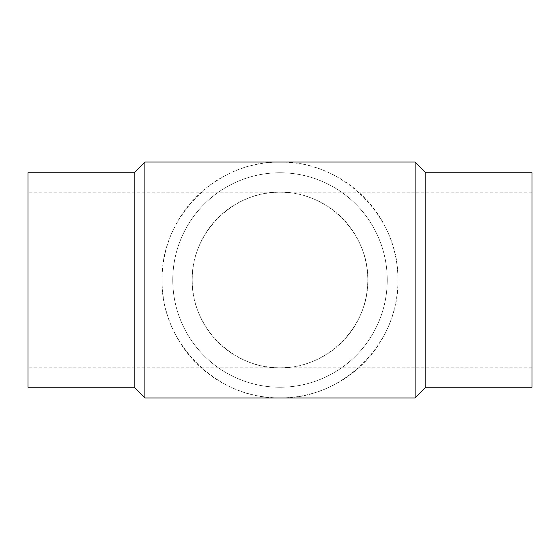 <?xml version="1.0" encoding="UTF-8"?>
<svg xmlns="http://www.w3.org/2000/svg" width="560" height="560" viewBox="0 0 560 560"><rect width="100%" height="100%" fill="white"/><g stroke="black" fill="none" stroke-linecap="round" stroke-linejoin="round"><path stroke-width="0.42" stroke-dasharray="2.8 2.1" d="M367.773 280C368.753 326.914 326.914 368.753 280 367.773C233.086 368.753 191.247 326.914 192.227 280C191.247 233.086 233.086 191.247 280 192.227C326.914 191.247 368.753 233.086 367.773 280A87.773 87.773 0 0 0 236.117 203.987A87.773 87.773 0 0 0 236.117 356.013A87.773 87.773 0 0 0 367.773 280M172.767 280A107.233 107.233 0 0 0 333.62 372.869A107.233 107.233 0 0 0 333.62 187.131A107.233 107.233 0 0 0 172.767 280A107.233 107.233 0 0 0 333.62 372.869A107.233 107.233 0 0 0 333.62 187.131A107.233 107.233 0 0 0 172.767 280M162.043 280A117.957 117.957 0 0 0 338.982 382.151A117.957 117.957 0 0 0 338.982 177.849A117.957 117.957 0 0 0 162.043 280C160.72 343.049 216.951 399.28 280 397.957C343.049 399.28 399.28 343.049 397.957 280C399.28 216.951 343.049 160.72 280 162.043C216.951 160.72 160.72 216.951 162.043 280M144.886 162.043L144.886 397.957M415.114 162.043L415.114 397.957M532 172.767L532 387.233M28 172.767L28 387.233M134.162 172.767L134.162 387.233M425.838 172.767L425.838 387.233M532 192.227L28 192.227M532 367.773L28 367.773"/><path stroke-width="0.84" d="M144.886 397.957L144.886 162.043L415.114 162.043L415.114 397.957L144.886 397.957L134.162 387.233L134.162 172.767L144.886 162.043M134.162 387.233L28 387.233L28 172.767L134.162 172.767M425.838 172.767L425.838 387.233L532 387.233L532 172.767L425.838 172.767L415.114 162.043M425.838 387.233L415.114 397.957"/></g></svg>
